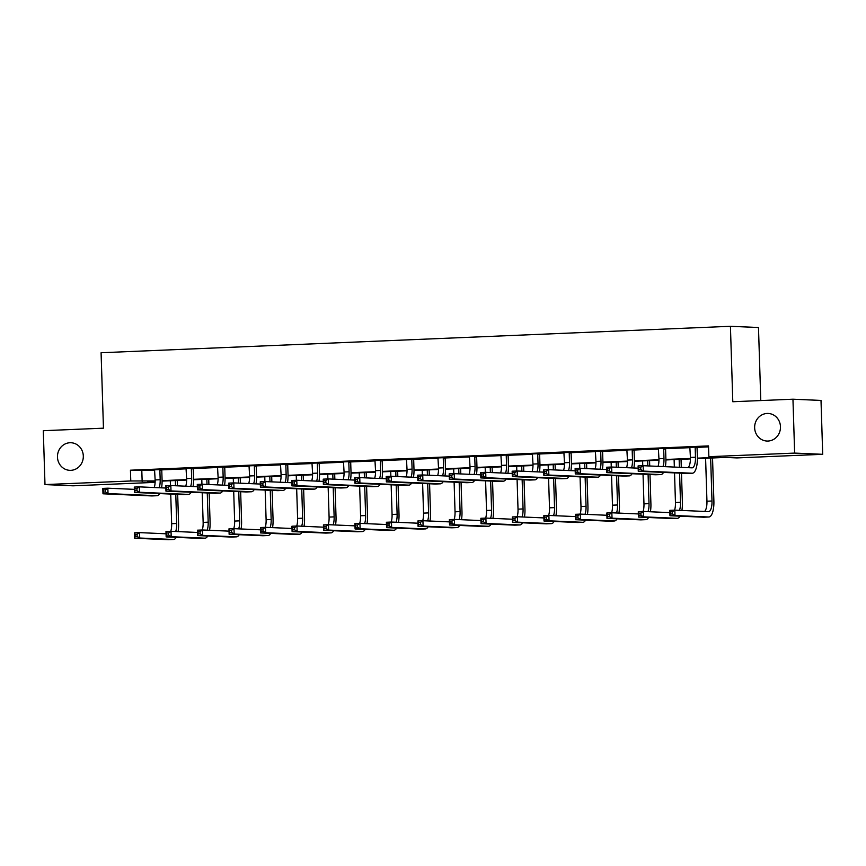 <?xml version="1.0" encoding="UTF-8"?>
<svg xmlns="http://www.w3.org/2000/svg" width="866" height="866" viewBox="0 0 866 866"><rect width="100%" height="100%" fill="white"/><g stroke="black" fill="none" stroke-linecap="round" stroke-linejoin="round"><path stroke-width="1.3" d="M83.309 456.003A13.802 12.925 92.5 0 1 69.778 470.335A13.802 12.925 92.5 0 1 57.47 457.086A13.802 12.925 92.5 0 1 70.99 442.743A13.802 12.925 92.5 0 1 83.309 456.003M780.472 426.711A13.802 12.925 92.5 0 1 766.951 441.043A13.802 12.925 92.5 0 1 754.643 427.793A13.802 12.925 92.5 0 1 768.164 413.461A13.802 12.925 92.5 0 1 780.472 426.711M760.781 400.557L758.486 327.521L730.428 326.298L101.084 352.743L103.455 428.172L43.3 430.705L44.989 484.581L130.777 480.976L155.144 480.933M730.428 326.298L732.798 401.737L792.953 399.204L821.011 400.438L822.7 454.314L736.912 457.919L725.546 457.421L697.39 458.612M155.111 482.362L73.047 485.815L44.989 484.581M697.379 458.157L720.231 457.194L708.864 456.696L708.518 445.914L130.441 470.206L154.754 470.162M161.888 469.859L186.244 468.831M193.378 468.538L217.734 467.51M224.868 467.218L249.224 466.189M256.347 465.886L280.714 464.869M287.837 464.566L312.193 463.548M319.327 463.245L343.683 462.217M350.817 461.924L375.173 460.896M382.307 460.604L406.663 459.575M413.786 459.272L438.153 458.255M445.276 457.952L469.632 456.934M476.765 456.631L501.122 455.603M508.255 455.31L532.612 454.282M539.745 453.979L564.102 452.961M571.224 452.658L595.592 451.641M602.714 451.338L627.071 450.32M634.204 450.017L658.561 448.989M665.694 448.696L690.05 447.668M697.184 447.365L708.55 446.888M697.292 447.018L689.91 447.332M665.813 448.35L658.42 448.653M634.323 449.671L626.93 449.984M602.833 450.991L595.451 451.305M571.343 452.312L563.961 452.626M539.864 453.632L532.471 453.946M508.374 454.964L500.981 455.267M476.885 456.285L469.502 456.599M445.395 457.605L438.012 457.919M413.905 458.926L406.522 459.24M382.426 460.257L375.032 460.56M350.936 461.578L343.542 461.881M319.446 462.899L312.063 463.213M287.956 464.219L280.573 464.533M256.466 465.54L249.083 465.854M224.987 466.871L217.593 467.175M193.497 468.192L186.103 468.495M162.007 469.513L154.624 469.827M792.953 399.204L794.642 453.091L822.7 454.314M130.441 470.206L130.777 480.976M708.864 456.696L794.642 453.091M162.094 480.641L186.634 479.612M193.583 479.32L218.124 478.292M225.063 478L249.614 476.96M256.553 476.668L281.093 475.64M288.042 475.347L312.583 474.319M319.532 474.027L344.073 472.998M351.022 472.706L375.563 471.678M382.501 471.385L407.052 470.346M413.991 470.054L438.532 469.026M445.481 468.733L470.022 467.705M476.971 467.413L501.511 466.384M508.461 466.092L533.001 465.053M539.94 464.771L564.491 463.732M571.43 463.44L595.97 462.412M602.92 462.119L627.46 461.091M634.41 460.799L658.95 459.77M665.9 459.478L690.44 458.439M155.144 481.388L147.458 481.713L155.122 482.048M690.429 458.904L665.9 459.933M658.95 460.225L634.41 461.253M627.46 461.546L602.92 462.574M595.97 462.866L571.441 463.895M564.48 464.187L539.951 465.226M532.991 465.518L508.461 466.547M501.511 466.839L476.971 467.867M470.022 468.16L445.481 469.188M438.532 469.48L414.002 470.509M407.042 470.801L382.512 471.84M375.552 472.132L351.022 473.161M344.073 473.453L319.532 474.481M312.583 474.774L288.042 475.802M281.093 476.094L256.563 477.123M249.603 477.415L225.073 478.454M218.113 478.746L193.583 479.775M186.634 480.067L162.094 481.095M141.808 470.703L142.154 481.474M689.845 447.17L690.418 457.443A10.782 3.778 -92.4 0 1 688.026 467.672M695.171 447.625L695.474 457.237A10.782 3.778 -92.4 0 1 692.129 467.846A10.782 3.778 -92.4 0 1 692.021 467.846L643.146 465.702L643.319 471.093L692.183 473.226A16.183 5.672 87.6 0 0 692.356 473.226A16.183 5.672 87.6 0 0 697.368 457.313L697.065 447.711L695.171 447.625L695.398 446.943M697.357 446.856L697.065 447.711M640.764 469.491L643.319 471.093L638.264 471.299L638.101 465.919L643.146 465.702L640.699 467.337L638.675 467.424L638.751 469.578L640.764 469.491L640.699 467.337M638.751 469.578L638.264 471.299L687.139 473.442A16.183 5.672 87.6 0 0 687.312 473.442A16.183 5.672 87.6 0 0 687.485 473.431M638.101 465.919L638.675 467.424M672.449 513.928L672.384 511.774L670.36 511.86L670.436 514.014L672.449 513.928L675.004 515.53L669.959 515.735L669.786 510.345L674.831 510.139L675.004 515.53L708.702 517.002A16.183 5.672 87.6 0 0 708.875 517.002A16.183 5.672 87.6 0 0 713.887 501.089L712.534 457.973M710.64 458.049L711.993 501.003A10.782 3.778 -92.4 0 1 708.648 511.611A10.782 3.778 -92.4 0 1 708.54 511.611L674.831 510.139L672.384 511.774M705.595 458.266L706.948 501.219A10.782 3.778 -92.4 0 1 704.545 511.438M670.436 514.014L669.959 515.735L703.657 517.219A16.183 5.672 87.6 0 0 703.831 517.219A16.183 5.672 87.6 0 0 704.004 517.197M669.786 510.345L670.36 511.86M658.355 448.501L658.939 458.764A10.782 3.778 -92.4 0 1 658.063 466.352M665.867 448.177L665.575 449.032L663.681 448.945L663.984 458.558A10.782 3.778 -92.4 0 1 662.955 466.568M663.681 448.945L663.919 448.263M665.369 466.677A16.183 5.672 87.6 0 0 665.878 458.634L665.575 449.032M609.274 470.823L609.209 468.658L607.185 468.744L607.261 470.898L609.274 470.823L611.829 472.414L606.785 472.63L606.611 467.239L611.656 467.023L611.829 472.414L660.693 474.557A16.183 5.672 87.6 0 0 660.866 474.557A16.183 5.672 87.6 0 0 663.529 472.414M638.166 468.181L611.656 467.023L609.209 468.658M607.261 470.898L606.785 472.63L655.649 474.763A16.183 5.672 87.6 0 0 655.822 474.763A16.183 5.672 87.6 0 0 655.995 474.752M606.611 467.239L607.185 468.744M626.865 449.822L627.449 460.095A10.782 3.778 -92.4 0 1 626.573 467.683M634.377 449.508L634.085 450.352L632.191 450.277L632.494 459.878A10.782 3.778 -92.4 0 1 631.466 467.889M632.191 450.277L632.429 449.584M633.88 467.997A16.183 5.672 87.6 0 0 634.388 459.965L634.085 450.352M577.784 472.143L577.719 469.989L575.706 470.065L575.771 472.23L577.784 472.143L580.339 473.734L575.295 473.951L575.121 468.56L580.166 468.344L580.339 473.734L629.214 475.878A16.183 5.672 87.6 0 0 629.376 475.878A16.183 5.672 87.6 0 0 632.05 473.734M606.687 469.513L580.166 468.344L577.719 469.989M575.771 472.23L575.295 473.951L624.17 476.084A16.183 5.672 87.6 0 0 624.332 476.084A16.183 5.672 87.6 0 0 624.505 476.073M575.121 468.56L575.706 470.065M681.888 510.442A16.183 5.672 87.6 0 0 682.397 502.41L681.477 473.193M681.293 467.369L681.044 459.294M679.15 459.37L679.399 467.294M679.583 473.107L680.503 502.323A10.782 3.778 -92.4 0 1 679.474 510.345M674.105 459.586L674.343 467.066M674.527 472.89L675.458 502.54A10.782 3.778 -92.4 0 1 674.571 510.15M640.959 515.248L640.894 513.094L638.881 513.181L638.946 515.335L640.959 515.248L643.514 516.85L638.469 517.056L638.296 511.676L643.341 511.46L643.514 516.85L677.223 518.323A16.183 5.672 87.6 0 0 677.385 518.323A16.183 5.672 87.6 0 0 680.059 516.179M669.862 512.618L643.341 511.46L640.894 513.094M638.946 515.335L638.469 517.056L672.168 518.539A16.183 5.672 87.6 0 0 672.341 518.539A16.183 5.672 87.6 0 0 672.514 518.518M638.296 511.676L638.881 513.181M650.398 511.774A16.183 5.672 87.6 0 0 650.907 503.731L649.987 474.514M649.727 465.995L649.554 460.615M647.66 460.701L647.833 465.908M648.093 474.438L649.013 503.644A10.782 3.778 -92.4 0 1 647.985 511.665M642.615 460.907L642.767 465.713M643.037 474.211L643.968 503.86A10.782 3.778 -92.4 0 1 643.081 511.47M609.48 516.58L609.404 514.415L607.391 514.501L607.456 516.656L609.48 516.58L612.024 518.171L606.979 518.388L606.806 512.997L611.851 512.78L612.024 518.171L645.733 519.643A16.183 5.672 87.6 0 0 645.906 519.643A16.183 5.672 87.6 0 0 648.569 517.5M638.372 513.939L611.851 512.78L609.404 514.415M607.456 516.656L606.979 518.388L640.688 519.86A16.183 5.672 87.6 0 0 640.851 519.86A16.183 5.672 87.6 0 0 641.024 519.849M606.806 512.997L607.391 514.501M595.386 451.143L595.96 461.416A10.782 3.778 -92.4 0 1 595.083 469.004M602.888 450.829L602.595 451.684L600.701 451.597L601.004 461.199A10.782 3.778 -92.4 0 1 599.976 469.22M600.701 451.597L600.939 450.905M602.4 469.318A16.183 5.672 87.6 0 0 602.898 461.286L602.595 451.684M546.305 473.464L546.23 471.31L544.216 471.396L544.281 473.55L546.305 473.464L548.849 475.055L543.805 475.272L543.631 469.881L548.687 469.675L548.849 475.055L597.724 477.198A16.183 5.672 87.6 0 0 597.897 477.198A16.183 5.672 87.6 0 0 600.56 475.055M575.197 470.833L548.687 469.675L546.23 471.31M544.281 473.55L543.805 475.272L592.68 477.415A16.183 5.672 87.6 0 0 592.853 477.415A16.183 5.672 87.6 0 0 593.015 477.393M543.631 469.881L544.216 471.396M563.896 452.463L564.47 462.736A10.782 3.778 -92.4 0 1 563.593 470.325M571.408 452.149L571.116 453.005L569.222 452.918L569.514 462.52A10.782 3.778 -92.4 0 1 568.497 470.541M569.222 452.918L569.449 452.236M570.91 470.649A16.183 5.672 87.6 0 0 571.419 462.606L571.116 453.005M514.815 474.785L514.75 472.63L512.726 472.717L512.791 474.871L514.815 474.785L517.359 476.387L512.315 476.592L512.152 471.201L517.197 470.996L517.359 476.387L566.234 478.519A16.183 5.672 87.6 0 0 566.407 478.519A16.183 5.672 87.6 0 0 569.07 476.376M543.707 472.154L517.197 470.996L514.75 472.63M512.791 474.871L512.315 476.592L561.19 478.736A16.183 5.672 87.6 0 0 561.363 478.736A16.183 5.672 87.6 0 0 561.525 478.725M512.152 471.201L512.726 472.717M532.406 453.784L532.98 464.057A10.782 3.778 -92.4 0 1 532.103 471.645M539.919 453.47L539.626 454.325L537.732 454.239L538.035 463.851A10.782 3.778 -92.4 0 1 537.007 471.862M537.732 454.239L537.959 453.557M539.421 471.97A16.183 5.672 87.6 0 0 539.929 463.927L539.626 454.325M483.325 476.105L483.26 473.951L481.236 474.038L481.312 476.192L483.325 476.105L485.88 477.707L480.825 477.913L480.662 472.533L485.707 472.316L485.88 477.707L534.744 479.84A16.183 5.672 87.6 0 0 534.917 479.851A16.183 5.672 87.6 0 0 537.58 477.696M512.217 473.475L485.707 472.316L483.26 473.951M481.312 476.192L480.825 477.913L529.7 480.056A16.183 5.672 87.6 0 0 529.873 480.056A16.183 5.672 87.6 0 0 530.046 480.045M480.662 472.533L481.236 474.038M618.919 513.094A16.183 5.672 87.6 0 0 619.417 505.051L618.508 475.845M618.237 467.315L618.064 461.935M616.181 462.022L616.343 467.229M616.614 475.759L617.523 504.975A10.782 3.778 -92.4 0 1 616.505 512.986M611.125 462.228L611.277 467.045M611.548 475.531L612.478 505.181A10.782 3.778 -92.4 0 1 611.602 512.791M577.99 517.9L577.914 515.746L575.901 515.822L575.966 517.987L577.99 517.9L580.534 519.492L575.489 519.708L575.327 514.317L580.372 514.101L580.534 519.492L614.243 520.975A16.183 5.672 87.6 0 0 614.416 520.975A16.183 5.672 87.6 0 0 617.079 518.821M606.882 515.27L580.372 514.101L577.914 515.746M575.966 517.987L575.489 519.708L609.199 521.18A16.183 5.672 87.6 0 0 609.372 521.18A16.183 5.672 87.6 0 0 609.534 521.17M575.327 514.317L575.901 515.822M587.429 514.415A16.183 5.672 87.6 0 0 587.938 506.372L587.018 477.166M586.747 468.636L586.574 463.267M584.691 463.342L584.853 468.549M585.124 477.079L586.044 506.296A10.782 3.778 -92.4 0 1 585.015 514.307M579.646 463.559L579.798 468.365M580.058 476.863L580.989 506.502A10.782 3.778 -92.4 0 1 580.112 514.112M546.5 519.221L546.435 517.067L544.411 517.154L544.476 519.308L546.5 519.221L549.055 520.812L544 521.029L543.837 515.638L548.882 515.432L549.055 520.812L582.753 522.295A16.183 5.672 87.6 0 0 582.926 522.295A16.183 5.672 87.6 0 0 585.589 520.152M575.392 516.591L548.882 515.432L546.435 517.067M544.476 519.308L544 521.029L577.709 522.501A16.183 5.672 87.6 0 0 577.882 522.501A16.183 5.672 87.6 0 0 578.055 522.49M543.837 515.638L544.411 517.154M555.94 515.735A16.183 5.672 87.6 0 0 556.448 507.703L555.528 478.487M555.258 469.957L555.095 464.587M553.201 464.663L553.363 469.881M553.634 478.4L554.554 507.617A10.782 3.778 -92.4 0 1 553.526 515.627M548.156 464.88L548.308 469.686M548.568 478.184L549.509 507.833A10.782 3.778 -92.4 0 1 548.622 515.443M515.01 520.542L514.945 518.388L512.921 518.474L512.997 520.628L515.01 520.542L517.565 522.144L512.52 522.35L512.347 516.959L517.392 516.753L517.565 522.144L551.263 523.616A16.183 5.672 87.6 0 0 551.436 523.616A16.183 5.672 87.6 0 0 554.099 521.473M543.902 517.911L517.392 516.753L514.945 518.388M512.997 520.628L512.52 522.35L546.219 523.833A16.183 5.672 87.6 0 0 546.392 523.833A16.183 5.672 87.6 0 0 546.565 523.811M512.347 516.959L512.921 518.474M500.916 455.115L501.501 465.378A10.782 3.778 -92.4 0 1 500.624 472.966M508.429 454.791L508.136 455.646L506.242 455.559L506.545 465.172A10.782 3.778 -92.4 0 1 505.517 473.182M506.242 455.559L506.48 454.877M507.931 473.291A16.183 5.672 87.6 0 0 508.439 465.248L508.136 455.646M451.835 477.437L451.771 475.272L449.746 475.358L449.822 477.512L451.835 477.437L454.39 479.028L449.346 479.244L449.173 473.854L454.217 473.637L454.39 479.028L503.254 481.171A16.183 5.672 87.6 0 0 503.427 481.171A16.183 5.672 87.6 0 0 506.09 479.028M480.727 474.806L454.217 473.637L451.771 475.272M449.822 477.512L449.346 479.244L498.21 481.377A16.183 5.672 87.6 0 0 498.383 481.377A16.183 5.672 87.6 0 0 498.556 481.366M449.173 473.854L449.746 475.358M524.45 517.056A16.183 5.672 87.6 0 0 524.958 509.024L524.038 479.807M523.768 471.277L523.605 465.908M521.711 465.984L521.873 471.201M522.144 479.732L523.064 508.937A10.782 3.778 -92.4 0 1 522.036 516.959M516.666 466.2L516.818 471.007M517.089 479.504L518.02 509.154A10.782 3.778 -92.4 0 1 517.132 516.764M483.52 521.862L483.455 519.708L481.442 519.795L481.507 521.949L483.52 521.862L486.075 523.465L481.031 523.67L480.857 518.29L485.902 518.074L486.075 523.465L519.784 524.937A16.183 5.672 87.6 0 0 519.946 524.937A16.183 5.672 87.6 0 0 522.62 522.793M512.423 519.232L485.902 518.074L483.455 519.708M481.507 521.949L481.031 523.67L514.729 525.153A16.183 5.672 87.6 0 0 514.902 525.153A16.183 5.672 87.6 0 0 515.075 525.132M480.857 518.29L481.442 519.795M469.426 456.436L470.011 466.709A10.782 3.778 -92.4 0 1 469.134 474.297M476.939 456.122L476.646 456.967L474.752 456.891L475.055 466.493A10.782 3.778 -92.4 0 1 474.027 474.503M474.752 456.891L474.99 456.198M476.441 474.611A16.183 5.672 87.6 0 0 476.95 466.579L476.646 456.967M420.346 478.757L420.281 476.603L418.267 476.69L418.332 478.844L420.346 478.757L422.9 480.349L417.856 480.565L417.683 475.174L422.727 474.958L422.9 480.349L471.775 482.492A16.183 5.672 87.6 0 0 471.938 482.492A16.183 5.672 87.6 0 0 474.611 480.349M449.248 476.127L422.727 474.958L420.281 476.603M418.332 478.844L417.856 480.565L466.731 482.698A16.183 5.672 87.6 0 0 466.893 482.708A16.183 5.672 87.6 0 0 467.066 482.687M417.683 475.174L418.267 476.69M492.96 518.388A16.183 5.672 87.6 0 0 493.468 510.345L492.548 481.128M492.289 472.609L492.115 467.229M490.221 467.315L490.394 472.522M490.654 481.052L491.574 510.258A10.782 3.778 -92.4 0 1 490.546 518.279M485.176 467.521L485.328 472.338M485.599 480.825L486.53 510.475A10.782 3.778 -92.4 0 1 485.642 518.085M452.041 523.194L451.965 521.029L449.952 521.115L450.017 523.27L452.041 523.194L454.585 524.785L449.541 525.002L449.367 519.611L454.412 519.394L454.585 524.785L488.294 526.257A16.183 5.672 87.6 0 0 488.467 526.257A16.183 5.672 87.6 0 0 491.13 524.114M480.933 520.563L454.412 519.394L451.965 521.029M450.017 523.27L449.541 525.002L483.25 526.474A16.183 5.672 87.6 0 0 483.412 526.474A16.183 5.672 87.6 0 0 483.585 526.463M449.367 519.611L449.952 521.115M437.947 457.757L438.521 468.03A10.782 3.778 -92.4 0 1 437.644 475.618M445.449 457.443L445.156 458.298L443.262 458.211L443.565 467.813A10.782 3.778 -92.4 0 1 442.537 475.835M443.262 458.211L443.5 457.519M444.962 475.932A16.183 5.672 87.6 0 0 445.46 467.9L445.156 458.298M388.866 480.078L388.791 477.924L386.777 478.01L386.842 480.165L388.866 480.078L391.41 481.669L386.366 481.886L386.193 476.495L391.248 476.289L391.41 481.669L440.285 483.813A16.183 5.672 87.6 0 0 440.458 483.813A16.183 5.672 87.6 0 0 443.121 481.669M417.758 477.447L391.248 476.289L388.791 477.924M386.842 480.165L386.366 481.886L435.241 484.029A16.183 5.672 87.6 0 0 435.414 484.029A16.183 5.672 87.6 0 0 435.576 484.007M386.193 476.495L386.777 478.01M461.481 519.708A16.183 5.672 87.6 0 0 461.979 511.665L461.069 482.459M460.799 473.929L460.625 468.549M458.742 468.636L458.904 473.843M459.175 482.373L460.084 511.59A10.782 3.778 -92.4 0 1 459.067 519.6M453.687 468.842L453.838 473.659M454.109 482.145L455.04 511.795A10.782 3.778 -92.4 0 1 454.163 519.405M420.551 524.515L420.475 522.36L418.462 522.447L418.527 524.601L420.551 524.515L423.095 526.106L418.051 526.322L417.888 520.931L422.933 520.715L423.095 526.106L456.804 527.589A16.183 5.672 87.6 0 0 456.977 527.589A16.183 5.672 87.6 0 0 459.64 525.435M449.443 521.884L422.933 520.715L420.475 522.36M418.527 524.601L418.051 526.322L451.76 527.795A16.183 5.672 87.6 0 0 451.933 527.795A16.183 5.672 87.6 0 0 452.095 527.784M417.888 520.931L418.462 522.447M406.457 459.077L407.031 469.35A10.782 3.778 -92.4 0 1 406.154 476.939M413.97 458.764L413.677 459.619L411.783 459.532L412.075 469.134A10.782 3.778 -92.4 0 1 411.058 477.155M411.783 459.532L412.01 458.85M413.472 477.263A16.183 5.672 87.6 0 0 413.98 469.22L413.677 459.619M357.377 481.399L357.312 479.244L355.287 479.331L355.352 481.485L357.377 481.399L359.92 483.001L354.876 483.206L354.714 477.815L359.758 477.61L359.92 483.001L408.795 485.133A16.183 5.672 87.6 0 0 408.969 485.133A16.183 5.672 87.6 0 0 411.631 482.99M386.268 478.768L359.758 477.61L357.312 479.244M355.352 481.485L354.876 483.206L403.751 485.35A16.183 5.672 87.6 0 0 403.924 485.35A16.183 5.672 87.6 0 0 404.086 485.339M354.714 477.815L355.287 479.331M429.991 521.029A16.183 5.672 87.6 0 0 430.499 512.986L429.579 483.78M429.309 475.25L429.135 469.881M427.252 469.957L427.414 475.163M427.685 483.693L428.605 512.91A10.782 3.778 -92.4 0 1 427.577 520.921M422.207 470.173L422.359 474.979M422.619 483.477L423.55 513.116A10.782 3.778 -92.4 0 1 422.673 520.726M389.061 525.835L388.996 523.681L386.972 523.768L387.037 525.922L389.061 525.835L391.616 527.426L386.561 527.643L386.398 522.252L391.443 522.046L391.616 527.426L425.314 528.909A16.183 5.672 87.6 0 0 425.487 528.909A16.183 5.672 87.6 0 0 428.15 526.766M417.953 523.205L391.443 522.046L388.996 523.681M387.037 525.922L386.561 527.643L420.27 529.115A16.183 5.672 87.6 0 0 420.443 529.115A16.183 5.672 87.6 0 0 420.616 529.104M386.398 522.252L386.972 523.768M374.967 460.398L375.541 470.671A10.782 3.778 -92.4 0 1 374.664 478.259M382.48 460.084L382.187 460.939L380.293 460.853L380.596 470.465A10.782 3.778 -92.4 0 1 379.568 478.476M380.293 460.853L380.52 460.171M381.982 478.584A16.183 5.672 87.6 0 0 382.491 470.541L382.187 460.939M325.887 482.719L325.822 480.565L323.797 480.652L323.873 482.806L325.887 482.719L328.441 484.321L323.386 484.527L323.224 479.147L328.268 478.93L328.441 484.321L377.305 486.465A16.183 5.672 87.6 0 0 377.479 486.465A16.183 5.672 87.6 0 0 380.142 484.31M354.779 480.089L328.268 478.93L325.822 480.565M323.873 482.806L323.386 484.527L372.261 486.67A16.183 5.672 87.6 0 0 372.434 486.67A16.183 5.672 87.6 0 0 372.607 486.66M323.224 479.147L323.797 480.652M398.501 522.35A16.183 5.672 87.6 0 0 399.01 514.317L398.089 485.101M397.819 476.571L397.656 471.201M395.762 471.277L395.924 476.495M396.195 485.014L397.115 514.231A10.782 3.778 -92.4 0 1 396.087 522.241M390.718 471.494L390.869 476.3M391.14 484.798L392.071 514.447A10.782 3.778 -92.4 0 1 391.183 522.057M357.571 527.156L357.506 525.002L355.482 525.088L355.558 527.242L357.571 527.156L360.126 528.758L355.082 528.964L354.908 523.573L359.953 523.367L360.126 528.758L393.824 530.23A16.183 5.672 87.6 0 0 393.998 530.23A16.183 5.672 87.6 0 0 396.66 528.087M386.463 524.525L359.953 523.367L357.506 525.002M355.558 527.242L355.082 528.964L388.78 530.447A16.183 5.672 87.6 0 0 388.953 530.447A16.183 5.672 87.6 0 0 389.126 530.425M354.908 523.573L355.482 525.088M343.477 461.73L344.062 471.992A10.782 3.778 -92.4 0 1 343.185 479.58M350.99 461.405L350.698 462.26L348.803 462.184L349.106 471.786A10.782 3.778 -92.4 0 1 348.078 479.796M348.803 462.184L349.041 461.491M350.492 479.905A16.183 5.672 87.6 0 0 351.001 471.862L350.698 462.26M294.397 484.051L294.332 481.897L292.318 481.972L292.383 484.126L294.397 484.051L296.951 485.642L291.907 485.858L291.734 480.468L296.778 480.251L296.951 485.642L345.815 487.785A16.183 5.672 87.6 0 0 345.989 487.785A16.183 5.672 87.6 0 0 348.652 485.642M323.289 481.42L296.778 480.251L294.332 481.897M292.383 484.126L291.907 485.858L340.771 487.991A16.183 5.672 87.6 0 0 340.944 487.991A16.183 5.672 87.6 0 0 341.117 487.98M291.734 480.468L292.318 481.972M367.011 523.67A16.183 5.672 87.6 0 0 367.52 515.638L366.599 486.421M366.329 477.891L366.166 472.522M364.272 472.598L364.434 477.815M364.705 486.346L365.625 515.551A10.782 3.778 -92.4 0 1 364.597 523.573M359.228 472.814L359.379 477.621M359.65 486.118L360.581 515.768A10.782 3.778 -92.4 0 1 359.693 523.378M326.081 528.476L326.017 526.322L324.003 526.409L324.068 528.563L326.081 528.476L328.636 530.079L323.592 530.284L323.419 524.904L328.463 524.688L328.636 530.079L362.345 531.551A16.183 5.672 87.6 0 0 362.508 531.551A16.183 5.672 87.6 0 0 365.181 529.407M354.984 525.846L328.463 524.688L326.017 526.322M324.068 528.563L323.592 530.284L357.29 531.767A16.183 5.672 87.6 0 0 357.463 531.767A16.183 5.672 87.6 0 0 357.636 531.746M323.419 524.904L324.003 526.409M311.987 463.05L312.572 473.323A10.782 3.778 -92.4 0 1 311.695 480.911M319.5 462.736L319.208 463.581L317.313 463.505L317.616 473.107A10.782 3.778 -92.4 0 1 316.588 481.117M317.313 463.505L317.551 462.812M319.002 481.225A16.183 5.672 87.6 0 0 319.511 473.193L319.208 463.581M262.907 485.371L262.842 483.217L260.828 483.304L260.893 485.458L262.907 485.371L265.461 486.963L260.417 487.179L260.244 481.788L265.288 481.572L265.461 486.963L314.336 489.106A16.183 5.672 87.6 0 0 314.51 489.106A16.183 5.672 87.6 0 0 317.173 486.963M291.81 482.741L265.288 481.572L262.842 483.217M260.893 485.458L260.417 487.179L309.292 489.322A16.183 5.672 87.6 0 0 309.454 489.322A16.183 5.672 87.6 0 0 309.627 489.301M260.244 481.788L260.828 483.304M335.532 525.002A16.183 5.672 87.6 0 0 336.03 516.959L335.11 487.742M334.85 479.223L334.677 473.843M332.782 473.929L332.955 479.136M333.215 487.666L334.135 516.872A10.782 3.778 -92.4 0 1 333.107 524.893M327.738 474.135L327.889 478.952M328.16 487.439L329.091 517.089A10.782 3.778 -92.4 0 1 328.203 524.699M294.602 529.808L294.527 527.654L292.513 527.73L292.578 529.884L294.602 529.808L297.146 531.399L292.102 531.616L291.929 526.225L296.973 526.008L297.146 531.399L330.855 532.871A16.183 5.672 87.6 0 0 331.029 532.871A16.183 5.672 87.6 0 0 333.691 530.728M323.494 527.178L296.973 526.008L294.527 527.654M292.578 529.884L292.102 531.616L325.811 533.088A16.183 5.672 87.6 0 0 325.973 533.088A16.183 5.672 87.6 0 0 326.146 533.077M291.929 526.225L292.513 527.73M280.508 464.371L281.082 474.644A10.782 3.778 -92.4 0 1 280.205 482.232M288.01 464.057L287.718 464.912L285.823 464.825L286.126 474.427A10.782 3.778 -92.4 0 1 285.098 482.449M285.823 464.825L286.061 464.133M287.523 482.546A16.183 5.672 87.6 0 0 288.021 474.514L287.718 464.912M231.428 486.692L231.352 484.538L229.338 484.624L229.403 486.779L231.428 486.692L233.972 488.283L228.927 488.5L228.754 483.109L233.809 482.903L233.972 488.283L282.846 490.427A16.183 5.672 87.6 0 0 283.02 490.427A16.183 5.672 87.6 0 0 285.683 488.283M260.32 484.062L233.809 482.903L231.352 484.538M229.403 486.779L228.927 488.5L277.802 490.643A16.183 5.672 87.6 0 0 277.975 490.643A16.183 5.672 87.6 0 0 278.138 490.621M228.754 483.109L229.338 484.624M304.042 526.322A16.183 5.672 87.6 0 0 304.54 518.279L303.63 489.074M303.36 480.543L303.187 475.163M301.303 475.25L301.465 480.457M301.736 488.987L302.645 518.204A10.782 3.778 -92.4 0 1 301.628 526.214M296.248 475.456L296.399 480.273M296.67 488.76L297.601 518.409A10.782 3.778 -92.4 0 1 296.724 526.019M263.112 531.129L263.037 528.974L261.023 529.061L261.088 531.215L263.112 531.129L265.656 532.72L260.612 532.936L260.45 527.546L265.494 527.329L265.656 532.72L299.365 534.203A16.183 5.672 87.6 0 0 299.539 534.203A16.183 5.672 87.6 0 0 302.202 532.049M292.004 528.498L265.494 527.329L263.037 528.974M261.088 531.215L260.612 532.936L294.321 534.409A16.183 5.672 87.6 0 0 294.494 534.409A16.183 5.672 87.6 0 0 294.656 534.398M260.45 527.546L261.023 529.061M249.018 465.692L249.592 475.964A10.782 3.778 -92.4 0 1 248.715 483.553M256.531 465.378L256.239 466.233L254.344 466.146L254.636 475.748A10.782 3.778 -92.4 0 1 253.619 483.769M254.344 466.146L254.572 465.464M256.033 483.877A16.183 5.672 87.6 0 0 256.542 475.835L256.239 466.233M199.938 488.013L199.873 485.858L197.849 485.945L197.913 488.099L199.938 488.013L202.482 489.615L197.437 489.82L197.275 484.43L202.319 484.224L202.482 489.615L251.356 491.747A16.183 5.672 87.6 0 0 251.53 491.747A16.183 5.672 87.6 0 0 254.193 489.604M228.83 485.382L202.319 484.224L199.873 485.858M197.913 488.099L197.437 489.82L246.312 491.964A16.183 5.672 87.6 0 0 246.485 491.964A16.183 5.672 87.6 0 0 246.658 491.953M197.275 484.43L197.849 485.945M272.552 527.643A16.183 5.672 87.6 0 0 273.061 519.611L272.141 490.394M271.87 481.864L271.697 476.495M269.813 476.571L269.976 481.777M270.246 490.308L271.166 519.524A10.782 3.778 -92.4 0 1 270.138 527.535M264.769 476.787L264.92 481.593M265.18 490.091L266.111 519.73A10.782 3.778 -92.4 0 1 265.234 527.351M231.623 532.449L231.558 530.295L229.533 530.382L229.598 532.536L231.623 532.449L234.177 534.041L229.122 534.257L228.96 528.866L234.004 528.661L234.177 534.041L267.875 535.524A16.183 5.672 87.6 0 0 268.049 535.524A16.183 5.672 87.6 0 0 270.712 533.38M260.514 529.819L234.004 528.661L231.558 530.295M229.598 532.536L229.122 534.257L262.831 535.729A16.183 5.672 87.6 0 0 263.004 535.729A16.183 5.672 87.6 0 0 263.177 535.718M228.96 528.866L229.533 530.382M217.528 467.012L218.102 477.285A10.782 3.778 -92.4 0 1 217.225 484.873M225.041 466.698L224.749 467.553L222.854 467.467L223.157 477.079A10.782 3.778 -92.4 0 1 222.129 485.09M222.854 467.467L223.082 466.785M224.543 485.198A16.183 5.672 87.6 0 0 225.052 477.155L224.749 467.553M168.448 489.333L168.383 487.179L166.359 487.266L166.434 489.42L168.448 489.333L171.003 490.935L165.947 491.141L165.785 485.761L170.829 485.545L171.003 490.935L219.867 493.079A16.183 5.672 87.6 0 0 220.04 493.079A16.183 5.672 87.6 0 0 222.703 490.925M197.34 486.703L170.829 485.545L168.383 487.179M166.434 489.42L165.947 491.141L214.822 493.284A16.183 5.672 87.6 0 0 214.995 493.284A16.183 5.672 87.6 0 0 215.169 493.274M165.785 485.761L166.359 487.266M241.062 528.964A16.183 5.672 87.6 0 0 241.571 520.931L240.651 491.715M240.38 483.185L240.218 477.815M238.323 477.891L238.486 483.109M238.756 491.628L239.676 520.845A10.782 3.778 -92.4 0 1 238.648 528.855M233.279 478.108L233.43 482.914M233.701 491.412L234.632 521.061A10.782 3.778 -92.4 0 1 233.744 528.671M200.133 533.77L200.068 531.616L198.043 531.702L198.119 533.857L200.133 533.77L202.687 535.372L197.643 535.578L197.47 530.187L202.514 529.981L202.687 535.372L236.386 536.844A16.183 5.672 87.6 0 0 236.559 536.844A16.183 5.672 87.6 0 0 239.222 534.701M229.025 531.139L202.514 529.981L200.068 531.616M198.119 533.857L197.643 535.578L231.341 537.061A16.183 5.672 87.6 0 0 231.514 537.061A16.183 5.672 87.6 0 0 231.687 537.039M197.47 530.187L198.043 531.702M186.038 468.344L186.623 478.606A10.782 3.778 -92.4 0 1 185.746 486.194M193.551 468.019L193.259 468.874L191.364 468.798L191.667 478.4A10.782 3.778 -92.4 0 1 190.639 486.411M191.364 468.798L191.602 468.105M193.053 486.519A16.183 5.672 87.6 0 0 193.562 478.476L193.259 468.874M136.958 490.665L136.893 488.511L134.88 488.586L134.944 490.741L136.958 490.665L139.513 492.256L134.468 492.473L134.295 487.082L139.339 486.865L139.513 492.256L188.387 494.399A16.183 5.672 87.6 0 0 188.55 494.399A16.183 5.672 87.6 0 0 191.213 492.256M165.85 488.034L139.339 486.865L136.893 488.511M134.944 490.741L134.468 492.473L183.332 494.605A16.183 5.672 87.6 0 0 183.505 494.605A16.183 5.672 87.6 0 0 183.679 494.594M134.295 487.082L134.88 488.586M209.572 530.284A16.183 5.672 87.6 0 0 210.081 522.252L209.161 493.035M208.901 484.516L208.728 479.136M206.833 479.212L206.996 484.43M207.266 492.96L208.186 522.166A10.782 3.778 -92.4 0 1 207.158 530.187M201.789 479.428L201.94 484.235M202.211 492.732L203.142 522.382A10.782 3.778 -92.4 0 1 202.254 529.992M168.643 535.091L168.578 532.936L166.564 533.023L166.629 535.177L168.643 535.091L171.197 536.693L166.153 536.898L165.98 531.518L171.024 531.302L171.197 536.693L204.906 538.165A16.183 5.672 87.6 0 0 205.069 538.165A16.183 5.672 87.6 0 0 207.743 536.022M197.545 532.46L171.024 531.302L168.578 532.936M166.629 535.177L166.153 536.898L199.851 538.381A16.183 5.672 87.6 0 0 200.024 538.381A16.183 5.672 87.6 0 0 200.198 538.36M165.98 531.518L166.564 533.023M154.549 469.664L155.133 479.937A10.782 3.778 -92.4 0 1 154.256 487.526M162.061 469.35L161.769 470.195L159.874 470.119L160.178 479.721A10.782 3.778 -92.4 0 1 159.149 487.731M159.874 470.119L160.113 469.426M161.563 487.839A16.183 5.672 87.6 0 0 162.072 479.807L161.769 470.195M105.468 491.985L105.403 489.831L103.39 489.918L103.455 492.072L105.468 491.985L108.023 493.577L102.978 493.793L102.805 488.402L107.849 488.197L108.023 493.577L156.898 495.72A16.183 5.672 87.6 0 0 157.071 495.72A16.183 5.672 87.6 0 0 159.734 493.577M134.371 489.355L107.849 488.197L105.403 489.831M103.455 492.072L102.978 493.793L151.853 495.937A16.183 5.672 87.6 0 0 152.015 495.937A16.183 5.672 87.6 0 0 152.189 495.915M102.805 488.402L103.39 489.918M178.093 531.616A16.183 5.672 87.6 0 0 178.591 523.573L177.671 494.356M177.411 485.837L177.238 480.457M175.343 480.543L175.517 485.75M175.776 494.28L176.696 523.486A10.782 3.778 -92.4 0 1 175.668 531.508M170.299 480.749L170.45 485.566M170.721 494.053L171.652 523.703A10.782 3.778 -92.4 0 1 170.764 531.313M137.164 536.422L137.088 534.268L135.074 534.344L135.139 536.498L137.164 536.422L139.707 538.013L134.663 538.23L134.49 532.839L139.545 532.622L139.707 538.013L173.416 539.486A16.183 5.672 87.6 0 0 173.59 539.486A16.183 5.672 87.6 0 0 176.253 537.342M166.055 533.792L139.545 532.622L137.088 534.268M135.139 536.498L134.663 538.23L168.372 539.702A16.183 5.672 87.6 0 0 168.534 539.702A16.183 5.672 87.6 0 0 168.708 539.691M134.49 532.839L135.074 534.344M695.474 457.237L690.418 457.443M692.183 473.226L687.139 473.442M711.993 501.003L706.948 501.219M708.702 517.002L703.657 517.219M663.984 458.558L658.939 458.764M660.693 474.557L655.649 474.763M632.494 459.878L627.449 460.095M629.214 475.878L624.17 476.084M680.503 502.323L675.458 502.54M677.223 518.323L672.168 518.539M649.013 503.644L643.968 503.86M645.733 519.643L640.688 519.86M601.004 461.199L595.96 461.416M597.724 477.198L592.68 477.415M569.514 462.52L564.47 462.736M566.234 478.519L561.19 478.736M538.035 463.851L532.98 464.057M534.744 479.84L529.7 480.056M617.523 504.975L612.478 505.181M614.243 520.975L609.199 521.18M586.044 506.296L580.989 506.502M582.753 522.295L577.709 522.501M554.554 507.617L549.509 507.833M551.263 523.616L546.219 523.833M506.545 465.172L501.501 465.378M503.254 481.171L498.21 481.377M523.064 508.937L518.02 509.154M519.784 524.937L514.729 525.153M475.055 466.493L470.011 466.709M471.775 482.492L466.731 482.698M491.574 510.258L486.53 510.475M488.294 526.257L483.25 526.474M443.565 467.813L438.521 468.03M440.285 483.813L435.241 484.029M460.084 511.59L455.04 511.795M456.804 527.589L451.76 527.795M412.075 469.134L407.031 469.35M408.795 485.133L403.751 485.35M428.605 512.91L423.55 513.116M425.314 528.909L420.27 529.115M380.596 470.465L375.541 470.671M377.305 486.465L372.261 486.67M397.115 514.231L392.071 514.447M393.824 530.23L388.78 530.447M349.106 471.786L344.062 471.992M345.815 487.785L340.771 487.991M365.625 515.551L360.581 515.768M362.345 531.551L357.29 531.767M317.616 473.107L312.572 473.323M314.336 489.106L309.292 489.322M334.135 516.872L329.091 517.089M330.855 532.871L325.811 533.088M286.126 474.427L281.082 474.644M282.846 490.427L277.802 490.643M302.645 518.204L297.601 518.409M299.365 534.203L294.321 534.409M254.636 475.748L249.592 475.964M251.356 491.747L246.312 491.964M271.166 519.524L266.111 519.73M267.875 535.524L262.831 535.729M223.157 477.079L218.102 477.285M219.867 493.079L214.822 493.284M239.676 520.845L234.632 521.061M236.386 536.844L231.341 537.061M191.667 478.4L186.623 478.606M188.387 494.399L183.332 494.605M208.186 522.166L203.142 522.382M204.906 538.165L199.851 538.381M160.178 479.721L155.133 479.937M156.898 495.72L151.853 495.937M176.696 523.486L171.652 523.703M173.416 539.486L168.372 539.702M692.356 473.226L687.312 473.442M708.875 517.002L703.831 517.219M660.866 474.557L655.822 474.763M629.376 475.878L624.332 476.084M677.385 518.323L672.341 518.539M645.906 519.643L640.851 519.86M597.897 477.198L592.853 477.415M566.407 478.519L561.363 478.736M534.917 479.851L529.873 480.056M614.416 520.975L609.372 521.18M582.926 522.295L577.882 522.501M551.436 523.616L546.392 523.833M503.427 481.171L498.383 481.377M519.946 524.937L514.902 525.153M471.938 482.492L466.893 482.708M488.467 526.257L483.412 526.474M440.458 483.813L435.414 484.029M456.977 527.589L451.933 527.795M408.969 485.133L403.924 485.35M425.487 528.909L420.443 529.115M377.479 486.465L372.434 486.67M393.998 530.23L388.953 530.447M345.989 487.785L340.944 487.991M362.508 531.551L357.463 531.767M314.51 489.106L309.454 489.322M331.029 532.871L325.973 533.088M283.02 490.427L277.975 490.643M299.539 534.203L294.494 534.409M251.53 491.747L246.485 491.964M268.049 535.524L263.004 535.729M220.04 493.079L214.995 493.284M236.559 536.844L231.514 537.061M188.55 494.399L183.505 494.605M205.069 538.165L200.024 538.381M157.071 495.72L152.015 495.937M173.59 539.486L168.534 539.702"/></g></svg>
